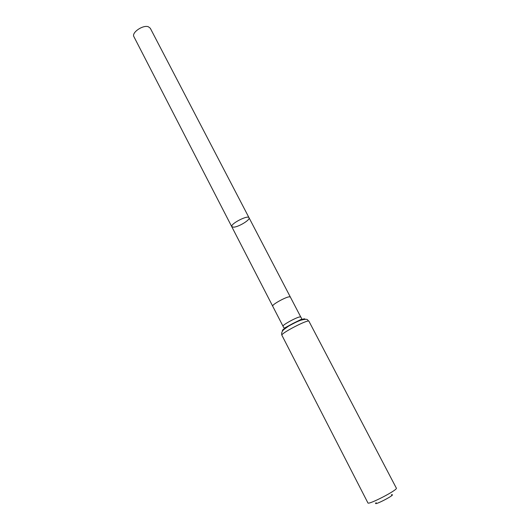 <?xml version="1.0" encoding="UTF-8"?>
<svg xmlns="http://www.w3.org/2000/svg" width="530" height="530" viewBox="0 0 530 530"><rect width="100%" height="100%" fill="white"/><g stroke="black" fill="none" stroke-linecap="round" stroke-linejoin="round"><path stroke-width="0.79" d="M231.868 226.648C229.934 224.038 248.013 214.67 249.034 217.75C250.564 219.778 238.242 227.218 233.472 227.171L231.868 226.648C229.934 224.038 248.013 214.67 249.034 217.75L150.275 28.216L148.34 26.752C142.895 24.672 131.301 32.708 133.918 36.696L283.795 327.732C284.709 328.143 282.682 329.024 293.017 323.426C303.18 318.391 301.57 319.411 301.702 318.45L300.742 316.96L299.483 316.973C295.263 317.887 282.086 325.241 283.126 326.089M376.161 502.665C371.305 507.323 398.003 493.483 391.398 494.768M281.9 335.258L367.9 502.891C368.131 505.335 398.216 489.74 396.347 488.143L308.937 321.24C308.659 318.855 280.112 333.655 281.9 335.258C281.244 333.383 281.834 331.528 283.676 329.693L288.426 326.222C293.057 323.578 297.078 321.611 300.483 320.305C309.07 318.079 306.81 320.04 308.937 321.24M249.034 217.75L290.288 296.926L288.982 296.827C284.67 297.515 271.625 304.916 272.784 305.995M282.675 330.786C279.31 330.117 306.227 316.165 304.836 319.298M290.288 296.926L300.742 316.96"/></g></svg>
